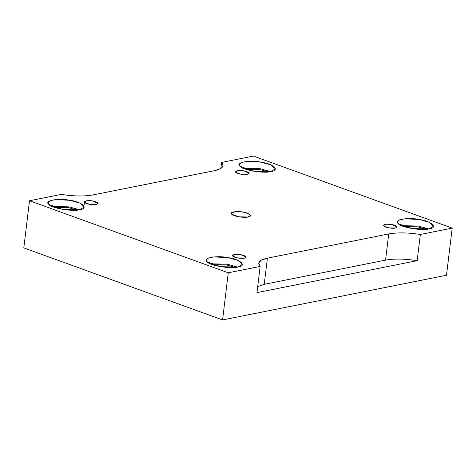 <?xml version="1.0" encoding="UTF-8"?>
<svg xmlns="http://www.w3.org/2000/svg" width="476" height="476" viewBox="0 0 476 476"><rect width="100%" height="100%" fill="white"/><g stroke="black" fill="none" stroke-linecap="round" stroke-linejoin="round"><path stroke-width="0.71" d="M244.402 258.182L246.14 257.165L240.737 254.636L235.334 254.357L232.52 255.517L232.853 256.213L237.923 258.046L244.402 258.182C241.975 259.009 233.49 257.558 232.853 256.213C230.664 254.827 236.459 253.672 240.737 254.636C246.092 255.904 247.312 257.082 244.402 258.182M395.508 228.028L397.246 227.016L391.843 224.488L386.441 224.202L383.626 225.368L383.959 226.058L389.029 227.897L395.508 228.028C393.081 228.855 384.596 227.409 383.959 226.058C381.77 224.678 387.559 223.524 391.843 224.488C397.198 225.749 398.418 226.933 395.508 228.028M247.443 174.365L249.18 173.347L243.777 170.819L238.375 170.539L235.56 171.699L235.894 172.395L240.963 174.228L247.443 174.365C245.015 175.192 236.53 173.74 235.894 172.395C233.704 171.009 239.499 169.855 243.777 170.819C249.132 172.086 250.352 173.264 247.443 174.365M96.336 204.513L98.08 203.502L92.671 200.973L87.269 200.688L84.46 201.854L84.793 202.544L89.863 204.382L96.336 204.513C93.909 205.34 85.424 203.895 84.793 202.544C82.604 201.164 88.393 200.009 92.671 200.973C98.026 202.24 99.252 203.419 96.336 204.513M256.963 292.627L417.172 260.658C404.778 258.748 394.247 258.569 385.566 260.122L264.234 284.333L257.695 286.617L264.234 284.333L267.405 258.153L261.211 260.217L258.706 263.222L260.134 266.441L228.272 272.796L29.506 200.753L61.362 194.398C73.756 196.308 84.288 196.487 92.969 194.928L214.301 170.717L220.489 168.647L223 165.648L221.572 162.429L220.84 168.439L221.572 162.429L253.428 156.069L452.2 228.111L446.494 275.247L222.572 319.932L23.8 247.889L29.506 200.753L23.8 247.889L222.572 319.932L228.272 272.796L222.572 319.932L446.494 275.247L452.2 228.111L420.338 234.472L417.172 260.658L256.963 292.627L260.134 266.441L256.963 292.627M247.948 217.008L250.388 215.586L248.079 213.504L242.82 212.046L235.257 211.653L231.318 213.278L231.782 214.248L238.881 216.824L247.948 217.008C244.551 218.163 232.675 216.14 231.782 214.248C228.718 212.314 236.828 210.695 242.82 212.046C249.287 212.82 253.053 216.467 247.948 217.008M428.971 228.902L433.577 226.213L429.209 222.268L419.261 219.513L404.945 218.764L399.483 219.93L397.484 221.846L398.37 223.678L411.805 228.551L428.971 228.902C422.533 231.092 400.048 227.254 398.37 223.678C392.569 220.019 407.914 216.961 419.261 219.513C431.5 220.983 438.634 227.879 428.971 228.902M401.548 225.66L418.469 226.058L428.727 228.95L418.469 226.058L401.548 225.66M403.684 226.516L417.833 226.826L426.448 229.271L417.833 226.826L403.684 226.516M270.767 171.562L275.372 168.873L271.005 164.928L261.056 162.173L246.735 161.423L241.272 162.59L239.279 164.506L240.166 166.338L253.601 171.211L270.767 171.562C264.329 173.752 241.844 169.914 240.166 166.338C234.359 162.679 249.71 159.615 261.056 162.173C273.289 163.643 280.429 170.539 270.767 171.562M243.343 168.32L260.259 168.718L270.523 171.61L260.259 168.718L243.343 168.32M245.479 169.176L259.628 169.486L268.238 171.931L259.628 169.486L245.479 169.176M79.611 209.708L84.216 207.018L79.849 203.068L69.901 200.319L55.579 199.569L50.117 200.735L48.124 202.651L49.01 204.484L62.445 209.357L79.611 209.708C73.173 211.897 50.688 208.06 49.01 204.484C43.203 200.824 58.554 197.76 69.901 200.319C82.134 201.788 89.274 208.684 79.611 209.708M52.187 206.465L69.103 206.864L79.367 209.755L69.103 206.864L52.187 206.465M54.323 207.322L68.473 207.631L77.082 210.071L68.473 207.631L54.323 207.322M237.816 267.048L242.421 264.358L238.054 260.408L228.105 257.659L213.784 256.909L208.321 258.075L206.328 259.991L207.215 261.824L220.65 266.697L237.816 267.048C231.378 269.238 208.893 265.4 207.215 261.824C201.407 258.165 216.758 255.1 228.105 257.659C240.338 259.128 247.478 266.024 237.816 267.048M210.392 263.805L227.314 264.204L237.572 267.095L227.314 264.204L210.392 263.805M212.528 264.662L226.677 264.971L235.293 267.417L226.677 264.971L212.528 264.662M388.731 233.942L267.405 258.153L264.234 284.333L385.566 260.122L388.731 233.942L385.566 260.122C394.247 258.569 404.778 258.748 417.172 260.658L420.338 234.472C407.95 232.562 397.412 232.383 388.731 233.942C397.412 232.383 407.95 232.562 420.338 234.472L452.2 228.111L253.428 156.069L221.572 162.429C224.779 166.172 222.357 168.932 214.301 170.717L92.969 194.928C84.288 196.487 73.756 196.308 61.362 194.398L29.506 200.753L228.272 272.796L260.134 266.441C256.927 262.698 259.349 259.932 267.405 258.153L388.731 233.942M84.46 201.854L83.96 205.959"/></g></svg>
